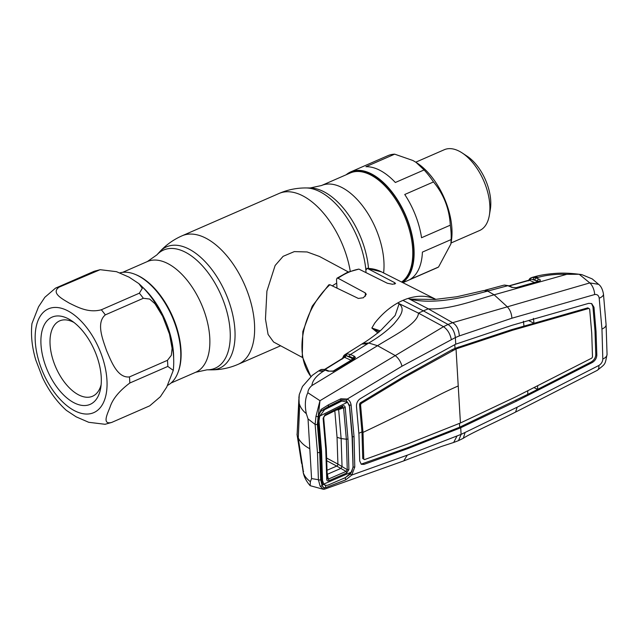 <?xml version="1.0" encoding="UTF-8"?>
<svg xmlns="http://www.w3.org/2000/svg" width="639" height="639" viewBox="0 0 639 639"><rect width="100%" height="100%" fill="white"/><g stroke="black" fill="none" stroke-linecap="round" stroke-linejoin="round"><path stroke-width="0.96" d="M178.057 372.305A60.401 32.493 -113.6 0 0 139.621 276.423A60.401 32.493 -113.6 0 0 135.34 274.45M401.58 282.023A60.401 32.493 -113.6 0 0 409.216 229.273A60.401 32.493 -113.6 0 0 371.275 175.294A60.401 32.493 -113.6 0 0 350.26 172.977L321.513 185.526L310.155 187.97L305.993 187.946C296.616 187.906 287.622 189.751 279.019 193.481L182.075 235.807C173.488 239.577 166.028 244.913 159.678 251.814A66.208 35.616 -113.6 0 1 189.575 249.386A66.208 35.616 -113.6 0 1 233.594 319.061A66.208 35.616 -113.6 0 1 211.205 369.845C220.583 369.885 229.569 368.04 238.171 364.31A70.106 37.717 -113.6 0 0 251.431 304.611A70.106 37.717 -113.6 0 0 206.469 238.491A70.106 37.717 -113.6 0 0 182.075 235.807M348.279 173.84A60.673 32.637 66.4 0 1 372.098 174.695A60.673 32.637 66.4 0 1 410.35 229.457A60.673 32.637 66.4 0 1 402.011 282.238M332.32 285.889A48.54 33.779 -61.8 0 1 336.705 283.173M348.327 271.942L319.468 256.463L307.111 251.958L294.315 251.606L283.117 256.327L275.129 265.497L266.91 291.128L265.465 319.061L268.076 334.413L273.588 342.009L302.439 357.489M69.403 303.19C62.558 299.06 50.617 293.029 59.123 287.143L100.147 269.69L116.506 271.679L129.07 277.142L138.863 283.62L142.313 288.309L139.35 293.189L101.337 309.779C88.294 313.27 77.215 306.912 69.403 303.19M100.147 269.69L94.045 271.335L55.505 288.149L44.858 297.271L38.524 306.84L31.95 323.59C30.728 335.044 31.982 347.145 35.736 359.869L42.565 377.665C48.852 390.796 56.783 401.691 66.36 410.366L76.161 416.836L88.717 422.299L105.084 424.288L111.713 422.427L149.726 405.829L160.349 396.731L166.707 387.13L173.273 370.396L167.817 366.427L129.805 383.017C119.11 391.068 112.48 399.207 109.94 407.434C107.296 414.032 101.889 424.991 111.713 422.427M68.629 318.957A47.59 25.6 66.4 0 1 71.416 320.626A47.59 25.6 66.4 0 1 100.738 387.793A47.59 25.6 66.4 0 1 73.589 402.538A47.59 25.6 66.4 0 1 40.992 344.589A47.59 25.6 66.4 0 1 68.629 318.957M101.138 384.654A41.12 22.117 66.4 0 1 92.559 396.244A41.12 22.117 66.4 0 1 78.254 394.67A41.12 22.117 66.4 0 1 51.879 355.891A41.12 22.117 66.4 0 1 59.659 320.874A41.12 22.117 66.4 0 1 73.964 322.455A41.12 22.117 66.4 0 1 73.988 322.463M119.852 272.877A61.208 32.924 66.4 0 1 138.743 276.072A61.208 32.924 66.4 0 1 177.682 332.584A61.208 32.924 66.4 0 1 167.682 385.317M138.863 283.62C148.44 292.287 156.371 303.19 162.665 316.313L154.973 303.741L149.646 299.052L143.336 298.277L105.323 314.875C95.842 322.871 102.863 339.732 106.553 350.603C111.194 361.115 117.312 378.248 129.445 376.922L167.45 360.324L171.332 355.332L172.107 348.327L169.487 334.109C173.241 346.841 174.503 358.934 173.273 370.396M162.665 316.313L169.487 334.109M380.397 170.581A61.208 32.924 66.4 0 1 395.349 182.49L424.096 169.942L416.069 162.378L412.93 160.509L394.678 154.167L365.931 166.715A61.208 32.924 66.4 0 1 380.397 170.581M402.562 282.518A61.208 32.924 -113.6 0 0 410.573 229.145A61.208 32.924 -113.6 0 0 372.066 174.215A61.208 32.924 -113.6 0 0 350.771 171.867A61.208 32.924 -113.6 0 0 346.202 174.743M402.897 282.686L436.828 267.877A61.208 32.924 -113.6 0 0 438.546 267.014L450.878 243.986L451.15 239.553L422.403 252.101A61.208 32.924 66.4 0 1 409.799 279.562L438.546 267.014M451.15 239.553A61.208 32.924 -113.6 0 0 450.295 225.176C449.353 208.713 443.746 194.304 433.49 181.939L404.743 194.496A61.208 32.924 66.4 0 1 421.548 237.732L450.295 225.176M433.49 181.939A61.208 32.924 -113.6 0 0 424.096 169.942M450.878 243.986L451.342 241.191A55.273 29.737 -113.6 0 0 417.291 163.185L416.069 162.378M451.046 242.988L479.562 230.535A44.091 23.715 -113.6 0 0 489.37 215.191A44.091 23.715 -113.6 0 0 462.213 152.969A44.091 23.715 -113.6 0 0 459.625 151.419A44.091 23.715 -113.6 0 0 444.281 149.726L415.765 162.178M489.37 215.191L490.345 209.328A37.613 20.232 -113.6 0 0 467.173 156.243L462.213 152.969M394.678 154.167A61.208 32.924 -113.6 0 0 387.849 155.684L350.771 171.867M435.846 299.387L432.307 297.966C425.095 295.537 417.051 295.689 408.169 298.397L428.298 308.829L423.369 310.858L402.929 300.378A65.793 45.792 -61.8 0 1 408.169 298.397L409.815 299.108L434.879 299.451M366.003 272.629L365.851 270.057L367.337 268.388L366.834 268.244L381.443 271.847A64.283 44.746 118.2 0 0 367.337 268.388L394.582 282.614L395.541 283.5L392.602 284.275L387.362 283.261L358.902 269.099A64.283 44.746 118.2 0 0 348.375 272.398A64.283 44.746 118.2 0 0 337.999 278.221L336.993 278.197L336.505 279.722L337.001 288.141M336.993 278.197L347.464 272.31L358.902 269.099M337.999 278.221L365.268 292.902L366.259 294.299L363.415 297.766L358.343 298.437L329.908 284.722A64.283 44.746 118.2 0 0 310.889 376.515M310.81 376.587L302.263 356.538L302.83 331.577L312.247 306.153L328.797 284.826L329.908 284.722M508.5 285.713L504.57 285.058A1.621 1.326 -96.1 0 0 504.395 285.09L507.853 285.697A1.621 1.166 -67.2 0 1 508.5 285.713L512.614 287.438A1.621 1.166 112.7 0 0 511.959 287.422L507.853 285.697L487.693 291.112L483.891 290.529L456.821 296.752L434.776 299.459M402.929 300.378A65.793 45.792 118.2 0 0 397.722 302.958L418.473 313.118L423.369 310.858L448.043 324.468L452.62 322.695L428.298 308.829C449.688 309.923 474.354 300.346 494.139 294.795L487.693 291.112C465.783 296.927 434.959 305.067 409.799 299.132L409.815 299.108M298.892 442.356A1.078 0.423 -8 0 0 298.892 442.42L298.253 437.779L299.483 408.96L299.092 403.105A1.078 0.567 -5.8 0 1 299.1 403.017C300.074 407.019 302.479 410.558 306.313 413.633C304.635 405.174 305.146 398.209 307.846 392.729C307.99 390.149 309.34 387.761 311.896 385.573L377.545 345.699C393.84 335.491 417.93 323.789 418.473 313.118L443.506 326.681L448.043 324.468C452.188 327.288 454.625 331.657 455.351 337.56L401.979 366.203L347.273 399.048C349.325 400.158 350.595 402.131 351.091 404.982L354.046 436.613L354.773 467.037L351.793 475.041L350.444 474.026L353.127 467.149L352.401 436.828L349.461 405.318L346.058 400.198L341.929 399.926L328.334 406.596L322.16 410.366M318.565 416.708L315.97 416.356L319.971 400.701L443.506 326.681C447.532 329.532 450.128 333.782 451.294 339.429M395.11 355.508C398.536 358.183 400.821 361.754 401.979 366.203M596.826 355.164C596.61 358.359 595.077 360.819 592.225 362.545L516.695 401.052L460.711 427.771L407.802 448.594L364.03 464.377L361.267 464.289L359.717 460.959L358.942 434.312L356.498 406.739C356.306 403.321 357.521 400.669 360.132 398.784L403.297 372.777L455.743 344.165L512.19 325.243L588.703 303.349L591.682 303.573L593.982 307.279L596.043 331.521L596.826 355.164L595.78 354.629C595.564 357.8 594.03 360.252 591.195 361.97L537.599 389.375L534.068 387.641M460.431 422.986L408.145 443.801L364.486 459.609L363.783 459.05L363.008 432.403A2291.997 1090.126 176.6 0 0 438.146 395.469A307.822 146.411 -3.4 0 1 458.227 385.972L460.431 422.986L516.296 396.587L591.77 358.12L592.505 356.929L591.738 333.31L589.661 309.076L588.815 308.445L512.358 330.307L456.03 348.95L455.008 348.375L451.637 349.948L403.177 376.946L360.124 402.961L359.517 404.279L361.962 431.86L358.886 433.314M527.766 390.812L527.758 394.359L459.689 427.195L406.771 448.019L361.386 464.05M363.807 459.257L362.736 458.514L361.962 431.86L363.008 432.403L360.564 404.822L359.517 404.279M595.78 354.629L594.997 330.986L592.936 306.736L591.666 303.821M588.663 308.517L587.784 307.862L534.004 323.286L533.373 318.366M528.605 320.554L534.004 323.286L511.328 329.732L455.008 348.375L454.776 344.581M523.413 321.217L523.98 326.146M537.647 385.836L537.599 389.375L527.758 394.359M516.695 401.052L515.665 400.477M464.329 426.045L463.307 425.47M363.783 459.05L362.736 458.514M458.227 385.972L456.03 348.95L404.207 377.521L361.155 403.536L360.564 404.822M361.155 403.536L360.124 402.961M404.207 377.521L403.177 376.946M452.644 350.531L451.637 349.948M459.401 347.584L458.379 347.009M512.358 330.307L511.328 329.732M588.815 308.445L587.784 307.862M601.962 329.045A10.783 5.128 -3.4 0 0 606.084 324.668L603.464 294.012A10.783 4.481 173.7 0 1 599.198 298.205L601.962 329.045L602.809 358.99C602.649 361.746 601.331 363.911 598.863 365.468L517.191 407.187L461.102 434.376L407.267 455.176L351.793 475.041L345.739 479.857L325.714 487.629C324.037 487.988 322.855 487.277 322.168 485.48L321.353 482.094L320.379 452.069L317.735 421.197L318.086 416.812L321.066 409.463L328.462 404.814L340.922 398.76L347.273 399.048A1.621 1.102 117.2 0 1 346.058 400.198M606.084 324.668L607.05 354.389A10.783 5.751 179.7 0 1 602.809 358.99M599.198 298.205C598.703 295.386 597.185 294.172 594.645 294.547L511.903 318.214L459.337 335.914L455.351 337.56L455.743 344.165M459.337 335.914C458.858 329.436 456.613 325.035 452.62 322.695L589.789 282.917L598.607 284.331C600.972 286.064 602.593 289.291 603.464 294.012M507.118 306.616C509.986 309.532 511.575 313.406 511.903 318.214M459.465 423.409L459.689 427.195L460.711 427.771L461.102 434.376L458.554 440.622L463.331 438.258L465.08 432.459M463.307 438.266C469.977 433.681 496.271 421.948 515.569 412.083L517.191 407.187M458.634 440.591L453.674 442.468L457.029 435.974M457.029 429.232L456.022 428.649M407.802 448.594L406.771 448.019M594.645 294.547A10.783 5.879 73.7 0 0 589.789 282.917L579.206 274.267L566.737 274.323L494.139 294.795L507.094 306.608M598.607 284.331L592.225 278.916L581.833 274.634L579.206 274.267M566.737 274.323C556.329 273.979 546.864 274.978 538.342 277.31L534.284 276.823C539.731 275.193 546.816 274.043 555.539 273.388C563.039 272.789 571.801 273.204 581.833 274.634M508.876 285.873L529.483 280.01A1.621 1.15 15.7 0 0 529.491 279.594A1.621 1.518 -134.4 0 1 529.931 278.46L528.197 280.88M534.428 282.486L529.539 280.289L528.78 280.673M509.107 285.968L529.539 280.289A1.621 1.198 114.2 0 0 530.705 278.979L529.491 279.594M531.44 277.63L534.587 277.374A1.621 1.294 -78.4 0 0 533.509 279.467L537.623 281.136L530.705 278.979A1.621 1.142 -109.3 0 1 531.376 277.646L531.376 277.646A1.621 1.142 -109.3 0 1 531.44 277.63L529.931 278.46M534.587 277.374L538.853 279.091C540.394 279.65 540.722 280.297 539.851 281.016L516.624 287.726L511.959 287.422M538.342 277.31L536.209 277.909A1.621 1.198 -65.9 0 0 534.971 279.954M537.623 281.136A1.621 1.198 -65.9 0 1 538.853 279.091M538.941 281.224A1.621 1.246 61 0 1 539.851 281.016M512.614 287.438L516.208 287.678A1.621 0.895 74.2 0 1 516.624 287.726M516.208 287.678L538.757 281.24A1.621 0.895 74 0 1 539.172 281.288M504.395 285.09L503.58 285.242L504.395 285.09M317.735 421.197L318.27 420.558L317.735 421.197L318.27 420.558L320.93 451.334L321.872 481.279L322.575 484.21A1.621 1.166 152.6 0 1 322.168 485.48L324.604 489.154L403.752 460.895L407.267 455.176M353.024 467.133L354.773 467.037M354.046 436.613L352.401 436.828M351.091 404.982L349.213 405.294M340.922 398.76L340.659 400.405M318.286 420.646L318.597 416.772C319.452 413.577 320.379 411.636 321.361 410.941L328.446 406.548L340.723 400.381M328.462 404.814L328.422 406.564M339.317 401.092L340.028 401.372M298.892 397.833A1.078 0.935 1.3 0 1 298.884 397.674L298.884 397.674A1.078 0.935 1.3 0 1 298.9 397.514L299.507 409.112L298.277 437.899C300.226 442.036 304.076 445.647 309.803 448.746L308.03 418.912L315.115 424.416L315.97 416.356M298.948 400.877L299.276 394.559L298.9 397.514M345.196 477.684L350.444 474.026M341.577 479.25L345.252 477.756L345.739 479.857M322.575 484.21L325.586 485.36L325.714 487.629M321.066 409.463L321.169 411.061M320.379 452.069L320.954 451.43L318.286 420.63M321.896 481.391L320.954 451.438M321.872 481.279L321.353 482.094M320.666 479.769L322.064 485.52A1.621 1.19 149.6 0 1 320.115 486.103L318.406 479.721L317.463 452.404L315.115 424.416A1.621 0.695 173.8 0 0 317.367 424.28L319.708 452.372L320.666 479.769A1.621 0.839 179.5 0 1 318.406 479.721L311.576 478.579L310.362 481.686L310.139 485.68L323.302 489.274L320.115 486.103M307.846 392.729L319.971 400.701L317.367 424.28M306.313 413.633L308.03 418.912M354.15 358.463A1.621 1.19 18.9 0 0 354.15 358.455L349.517 356.426L345.723 355.723L344.301 356.394A1.621 1.43 -126.3 0 1 344.836 354.709L347.129 353.846L350.484 354.501L368.751 343.031L377.545 345.699L395.118 355.492M362.96 343.319L368.751 343.031C379.031 336.961 387.394 330.603 393.856 323.965C399.271 317.511 406.196 309.516 399.111 303.797L395.134 315.498L382.426 328.678C381.611 330.059 370.085 339.205 362.96 343.319L361.834 344.03L367.481 343.846M379.223 331.984L371.842 328.047L374.75 323.094C381.555 314.46 389.207 307.75 397.722 302.958L399.063 303.805M371.85 328.023L379.949 330.746M377.992 333.007L371.842 328.047M344.836 354.709L361.842 344.03M332.871 371.243L351.059 360.268A1.621 1.198 114.5 0 0 352.033 358.343L346.514 355.819A1.621 1.358 -95.2 0 1 347.129 353.846M352.033 358.343L353.439 358.215A1.621 1.19 -65.5 0 1 354.413 356.29L355.428 357.433L354.493 358.599L333.582 371.163M349.517 356.426A1.621 1.19 -65.4 0 1 350.484 354.501L354.413 356.29M351.059 360.268L344.748 357.385A1.621 1.19 114.6 0 0 345.723 355.723A1.621 1.302 -107.3 0 1 346.266 354.022M324.58 369.438L344.429 357.185A1.621 1.174 17.4 0 0 344.301 356.394L343.854 357.129A1.621 1.342 -136.5 0 1 343.95 355.476L343.95 355.476A1.621 1.342 -136.5 0 1 344.173 355.3M343.686 357.712L343.854 357.129L343.175 358.024M343.966 357.744L324.963 369.526M333.087 371.459L333.119 371.355A1.621 0.839 59 0 1 333.358 370.995A1.621 0.839 59 0 1 333.893 370.995L328.103 371.187L323.646 369.558L320.922 369.63L318.557 370.979L324.093 370.828L325.347 370.053A1.621 1.166 112.3 0 1 326.257 369.957L329.013 371.083A1.621 1.166 112.3 0 0 328.103 371.187M309.803 448.746L311.576 478.579M298.253 437.819L303.221 472.501C304.156 475.696 306.536 478.755 310.362 481.686M303.317 471.806A1.078 1.078 50 0 0 303.221 472.501L303.19 472.381M310.139 485.68C306.512 481.558 304.196 477.165 303.198 472.501L303.213 470.528M303.589 471.462L303.269 471.949L303.11 469.769M311.896 385.573C312.407 380.644 316.201 375.9 323.262 371.339L324.093 370.828M318.549 370.979L323.262 371.339M320.155 369.997L321.273 369.478A1.621 1.518 75.1 0 0 320.922 369.63M321.273 369.478L324.396 369.406A1.621 1.262 100 0 0 323.646 369.558M329.013 371.083L332.823 371.251A1.621 0.415 69.8 0 1 333.087 371.371M333.358 370.995L353.95 358.607A1.621 0.839 58.9 0 1 354.493 358.599M354.15 358.455A1.621 1.406 3.7 0 1 355.428 357.433M323.118 418.289A1.621 0.679 -6 0 0 323.677 417.698A1.621 0.679 -6 0 0 323.653 417.618L326.297 448.53L327.28 478.571L328.326 479.098L346.066 471.414L347.265 469.713L337.943 464.114A1.621 1.126 -61.5 0 1 336.737 466.087A1.621 1.126 -61.8 0 1 336.713 466.079L346.066 471.414A1.621 0.935 66.4 0 1 346.65 473.036L328.901 480.72C327.591 481.207 326.872 480.752 326.745 479.362L325.754 449.265L323.118 418.289L324.987 414.815L342.664 405.965C344.046 405.39 344.9 405.901 345.22 407.49L347.983 439.017L348.902 469.561L346.65 473.036M342.033 466.606L340.97 468.387L327.384 474.25A1.621 0.951 -11 0 1 327.24 474.258M345.22 407.49A1.621 0.679 173.2 0 1 343.582 407.778L338.646 409.623A1.621 0.815 69.5 0 0 338.231 409.064A1.621 0.815 69.5 0 1 338.662 409.615L341.122 438.538L346.346 439.233L343.582 407.778L342.24 407.043L324.572 415.877L323.653 417.618M338.646 409.623L336.05 410.158M336.745 466.063A1.621 1.126 -61.8 0 0 337.911 464.098L337.049 437.324L334.82 410.773M340.986 468.395L342.049 466.614L341.122 438.538L337.049 437.324M322.264 410.334L324.58 409.695L341.074 401.428L337.033 402.538L342.017 401.084L347.496 402.235L349.429 406.268L352.105 437.092L353.032 466.949L351.642 471.989L345.595 477.509L329.037 484.681C326.809 485.704 325.051 485.504 323.765 484.09L321.872 478.699M337.033 402.538L325.283 408.425M298.964 398.664L298.621 406.604L299.459 407.059M298.892 399.159L298.756 401.468M302.742 468.539L297.095 434.832L298.621 406.604M341.074 401.428L342.017 401.084M324.58 409.695L319.724 416.109L347.496 402.235M319.724 416.109L318.997 420.981L318.27 418.864M318.997 420.981L321.553 451.182L320.794 449.001M322.535 480.568L321.553 451.182M323.765 484.09L351.642 471.989M327.232 473.443L328.326 479.098A1.621 0.927 66.8 0 1 328.901 480.72M347.983 439.017L346.346 439.233L347.265 469.713A1.621 0.855 0.2 0 0 348.902 469.561M342.664 405.965A1.621 0.895 63.3 0 1 342.328 407.011L342.328 407.011A1.621 0.895 63.3 0 1 342.24 407.043M342.44 406.963L324.652 415.845A1.621 0.887 63.6 0 1 324.572 415.877M324.987 414.815A1.621 0.887 63.6 0 1 324.652 415.845L323.677 417.698L326.321 448.634L325.754 449.265M327.28 478.571A1.621 0.855 179.4 0 1 327.304 478.707L327.304 478.707A1.621 0.855 179.4 0 1 326.745 479.362M326.912 460.823L336.713 466.079L327.176 470.2M297.095 434.832L298.852 399.471M368.495 268.324A64.467 34.682 -113.6 0 0 324.5 192.051A64.467 34.682 -113.6 0 0 310.155 187.97M365.843 269.834A66.208 35.616 -113.6 0 0 320.722 192.131A66.208 35.616 -113.6 0 0 305.993 187.946M350.244 271.184A70.106 37.717 -113.6 0 0 303.413 196.173A70.106 37.717 -113.6 0 0 279.019 193.481M211.205 369.845L207.036 369.821A64.467 34.682 -113.6 0 0 228.842 320.371A64.467 34.682 -113.6 0 0 185.973 252.525A64.467 34.682 -113.6 0 0 156.867 254.889L147.353 261.551L122.664 272.334M207.036 369.821L195.686 372.265A60.401 32.493 -113.6 0 0 207.108 320.834A60.401 32.493 -113.6 0 0 168.369 263.867A60.401 32.493 -113.6 0 0 147.353 261.551M383.608 272.941A60.401 32.493 -113.6 0 0 342.528 187.842A60.401 32.493 -113.6 0 0 321.513 185.526M68.157 311.017A56.623 30.464 -113.6 0 0 35.273 341.522A56.623 30.464 -113.6 0 0 74.06 410.47A56.623 30.464 -113.6 0 0 106.937 379.965A56.623 30.464 -113.6 0 0 68.157 311.017M55.505 288.149A72.806 39.163 66.4 0 1 59.123 287.143M97.136 270.545A72.806 39.163 -113.6 0 0 93.51 271.559M142.84 287.406A61.208 32.924 66.4 0 1 173.656 357.992M129.445 376.922A72.806 39.163 66.4 0 1 129.805 383.017M167.817 366.427A72.806 39.163 -113.6 0 0 167.45 360.324M101.337 309.779A72.806 39.163 66.4 0 1 105.323 314.875M143.336 298.277A72.806 39.163 -113.6 0 0 139.35 293.189M394.67 284.099L394.582 282.614M365.46 296.176L365.268 292.902M489.17 290.721L483.891 290.521M592.225 362.545L591.195 361.97M593.982 307.279L592.936 306.736M515.601 412.067L597.217 370.372A10.783 4.912 -116.8 0 0 598.863 365.468M364.03 464.377L363 463.802M536.8 281.799A1.621 1.198 114.2 0 0 536.888 280.984M319.708 452.372A1.621 0.767 176.6 0 1 317.463 452.404M303.094 469.721L298.892 442.42A1.078 0.423 -8 0 0 298.908 442.476M302.183 466.614L302.614 466.845M337.911 464.098L326.801 458.139M280.617 345.779L238.171 364.31M195.686 372.265L170.996 383.041M156.867 254.889L159.678 251.814M381.443 271.847L435.918 299.379M597.217 370.372C605.9 363.431 604.869 365.196 607.05 354.389M531.936 277.47L534.3 276.815M503.628 285.226L485.193 290.186M403.752 460.895L441.285 446.517L453.706 442.46M323.302 489.274L324.604 489.154M345.06 354.557L343.95 355.476L342.001 359.238M299.092 403.105L298.932 401.004M318.03 371.307L312.255 375.373L302.479 386.467L299.268 394.575M324.396 369.406L326.257 369.957M338.422 401.54L339.117 401.915M322.855 482.373L321.88 479.306M327.312 478.875L326.321 448.634M301.592 463.403L296.999 434.224"/></g></svg>
